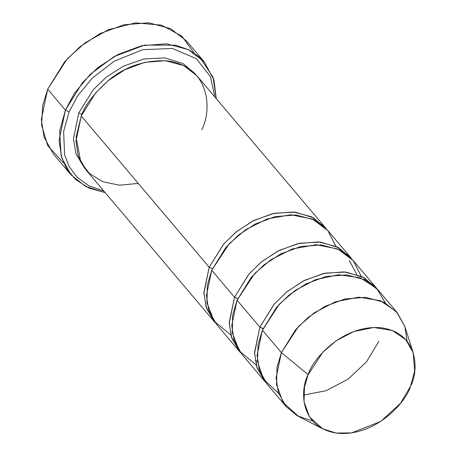 <?xml version="1.0" encoding="UTF-8"?>
<svg xmlns="http://www.w3.org/2000/svg" width="456" height="456" viewBox="0 0 456 456"><rect width="100%" height="100%" fill="white"/><g stroke="black" fill="none" stroke-linecap="round" stroke-linejoin="round"><path stroke-width="0.68" d="M63.669 163.003L47.726 145.681L41.621 125.2L42.647 105.712L47.692 89.154L41.331 119.409L44.027 136.999L53.272 153.809L71.005 174.779L61.759 157.97L59.063 140.374L65.425 110.124L59.673 131.037L61.132 155.866L66.433 168.361L75.605 179.51L88.715 187.98L105.148 192.609L85.466 186.384L71.005 174.779M103.797 191.013L88.903 185.843L77.212 177.338L69.158 166.588L64.592 154.761L63.623 131.493L69.095 111.897L65.425 110.124L47.692 89.154L65.425 110.124L82.507 82.593L97.647 67.784L117.739 54.595L141.645 45.737L166.48 43.77L188.396 49.636L204.351 62.01L213.955 79.971L216.269 98.638L213.049 77.189L199.859 57.376L189.001 49.938L175.628 45.161L144.489 45.133L114.114 56.544L90.316 74.288L74.545 93.138L65.425 110.124L69.095 111.897L63.623 131.493L64.592 154.761L69.158 166.588L77.212 177.338L88.903 185.843L103.797 191.013M138.276 183.409L119.626 185.216L102.668 181.716L89.416 173.514L80.826 162.211L76.095 137.227L81.265 115.995L209.196 267.267L223.429 244.319L236.048 231.984L252.789 220.989L272.711 213.607L293.407 211.966L311.67 216.856L324.968 227.168L326.2 228.701L313.369 217.74L295.237 212.148L274.312 213.26L253.941 220.408L236.732 231.431L223.753 243.943L209.196 267.267L212.433 268.618L209.196 267.267L203.906 293.305L206.574 308.416L215.152 322.609L213.847 321.144L206.14 307.133L203.895 292.473L209.196 267.267L81.265 115.995L75.964 141.206L78.21 155.866L85.922 169.877L213.847 321.144M81.972 114.353L78.734 113.002L73.444 139.04L76.112 154.151L84.691 168.344L76.112 154.151L73.444 139.04L78.734 113.002L81.972 114.353M195.738 74.436L182.907 63.475L164.776 57.883L143.851 58.995L123.479 66.143L106.271 77.167L93.298 89.678L78.734 113.002L93.298 89.678L106.271 77.167L123.479 66.143L143.851 58.995L164.776 57.883L182.907 63.475L195.738 74.436M324.968 227.168L197.038 75.901L183.745 65.59L165.477 60.699L144.786 62.341L124.864 69.722L108.118 80.712L95.504 93.052L81.265 115.995C84.947 105.125 94.124 93.184 108.796 80.17C125.52 66.314 145.014 59.884 167.295 60.876C211.51 66.827 211.664 111.919 201.695 129.778M237.764 298.572L234.526 297.221L211.726 270.26L229.288 243.612L245.584 229.767L266.948 218.994L290.774 214.759L312.48 219.051L327.95 230.702L335.821 246.251M312.691 421.093L297.369 415.792L286.043 406.513L278.337 392.508L276.091 377.847L281.392 352.636L262.394 330.167L257.093 355.378L259.339 370.038L267.045 384.049L286.043 406.513M413.147 352.568L404.911 326.673L396.344 311.596L380.395 300.692L358.655 297.164L335.211 301.866L314.389 312.73L298.549 326.416L281.392 352.636L308.159 374.638L322.745 352.351L336.209 340.717L353.907 331.489L373.829 327.488L392.308 330.492L405.863 339.76L413.147 352.568L414.669 370.905L410.514 386.352C418.99 371.173 418.859 332.846 381.279 327.79C343.094 324.17 312.52 358.986 308.159 374.638C299.683 389.817 299.814 428.144 337.4 433.2C375.579 436.819 406.153 402.004 410.514 386.352L400.471 403.338L380.703 421.458L351.547 432.898L336.243 433.052L322.865 428.919L309.504 416.904L304.038 401.73L304.46 387.064L308.159 374.638L281.392 352.636L277.037 367.251L276.547 384.516L282.976 402.369L298.691 416.499L322.865 428.919M263.095 328.525L259.857 327.174L254.568 353.218L257.235 368.323L265.814 382.521L264.514 381.051L256.802 367.046L254.556 352.385L259.857 327.174L263.534 328.947M375.63 287.08L352.836 260.12L339.538 249.808L321.269 244.918L300.578 246.559L280.657 253.941L263.916 264.93L251.296 277.271L237.057 300.213L259.857 327.174L274.096 304.232L286.71 291.891L303.457 280.896L323.378 273.52L344.069 271.879L362.338 276.769L375.63 287.08L376.861 288.608L364.036 277.653L345.904 272.055L324.974 273.167L304.602 280.315L287.394 291.338L274.421 303.85L259.857 327.174L237.057 300.213L254.625 273.566L270.915 259.72L292.279 248.953L316.105 244.712L337.816 249.004L353.28 260.655L361.152 276.205M278.667 393.488L263.568 379.255L257.486 361.585L258.073 344.582L262.394 330.167L279.323 304.192L294.912 290.597L315.427 279.693L338.637 274.74L360.382 277.841L376.582 288.312L385.542 303.097M350.299 257.121L327.499 230.166L314.207 219.855L295.938 214.964L275.247 216.606L255.326 223.987L238.579 234.977L225.965 247.317L211.726 270.26L234.526 297.221L248.765 274.278L261.379 261.938L278.126 250.942L298.042 243.567L318.738 241.919L337.007 246.816L350.299 257.121L351.53 258.655L338.7 247.699L320.568 242.102L299.643 243.213L279.271 250.361L262.063 261.385L249.09 273.896L234.526 297.221L229.237 323.264L231.904 338.369L240.483 352.562L239.178 351.097L231.471 337.092L229.225 322.432L234.526 297.221L238.203 298.993M230.861 335.012L214.052 321.098L206.995 302.938L207.309 285.234L211.726 270.26L206.425 295.471L208.671 310.131L216.383 324.142L239.178 351.097M256.192 364.965L239.383 351.052L232.326 332.891L232.64 315.187L237.057 300.213L231.762 325.424L234.008 340.085L241.714 354.095L264.514 381.051M397.165 312.537L378.166 290.073L364.868 279.762L346.606 274.871L325.909 276.513L305.987 283.894L289.246 294.889L276.627 307.224L262.394 330.167L281.392 352.636L295.625 329.694L308.245 317.353L324.985 306.358L344.907 298.982L365.604 297.335L383.872 302.231L397.165 312.537L404.877 326.559L407.117 341.236M204.351 62.01L186.618 41.04L170.664 28.671L148.747 22.8L123.912 24.772L100.006 33.624L79.914 46.82L64.775 61.623L47.692 89.154L67.22 58.847L85.05 42.864L108.585 29.663L135.592 22.885L161.589 25.148L181.853 36.161L193.96 52.816M214.913 97.037L210.467 76.711L196.405 58.687L172.351 48.45L142.665 49.687L114.325 61.167L92.289 78.107L77.651 95.885L69.095 111.897L77.651 95.885L92.289 78.107L114.325 61.167L142.665 49.687L172.351 48.45L196.405 58.687L210.467 76.711L214.913 97.037M378.868 341.339L366.367 361.99L347.985 379.204L326.114 390.712L303.662 395.033M257.463 361.403L255.212 360.382M349.342 260.501L356.797 274.472"/></g></svg>
